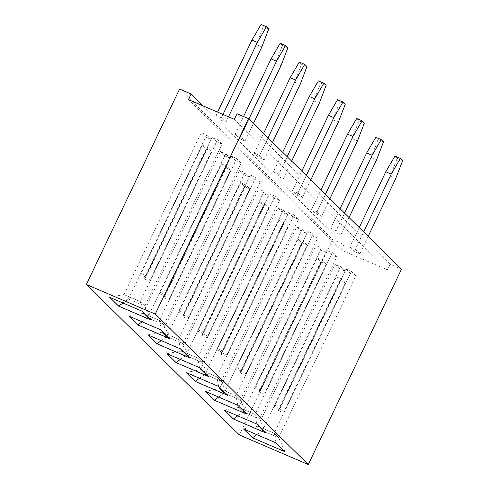 <?xml version="1.0" encoding="UTF-8"?>
<svg xmlns="http://www.w3.org/2000/svg" width="489" height="489" viewBox="0 0 489 489"><rect width="100%" height="100%" fill="white"/><g stroke="black" fill="none" stroke-linecap="round" stroke-linejoin="round"><path stroke-width="0.37" stroke-dasharray="2.44 1.83" d="M179.591 89.071L332.612 239.543L344.097 244.476L341.432 250.056L387.367 269.781L234.347 119.31M332.612 239.543L239.402 434.965M387.367 269.781L390.033 264.194L401.512 269.127M390.033 264.194L237.012 113.729M203.216 105.942L344.097 244.476M188.412 99.585L341.432 250.056M317.037 211.841L311.609 209.512L316.126 213.956L321.554 216.285L317.037 211.841L325.405 194.286M340.081 208.724L330.735 228.32L335.252 232.764L340.68 235.093L336.163 230.649L344.531 213.1M359.213 227.532L349.861 247.128L354.384 251.572L359.806 253.901L355.289 249.457L363.663 231.908M297.905 193.033L292.483 190.704L297 195.148L302.422 197.477L297.905 193.033L306.279 175.478M221.395 117.794L215.973 115.465L220.49 119.909L225.912 122.238L221.395 117.794L222.996 114.438M243.559 116.541L235.099 134.273L239.616 138.717L245.044 141.046L240.527 136.602L248.895 119.053M259.653 155.416L254.225 153.081L258.742 157.525L264.17 159.854L259.653 155.416L268.021 137.861M282.703 152.293L273.351 171.896L277.874 176.333L283.296 178.668L278.779 174.225L287.153 156.669M189.445 357.74L180.423 348.828L147.929 334.91M147.855 334.879L162.214 332.196L166.749 336.658L183.075 343.669L178.54 339.213L162.214 332.196M189.384 357.679L183.075 343.669M199.536 367.661L167.055 353.718M166.981 353.688L181.34 351.004L185.875 355.466L202.201 362.477L197.672 358.021L181.34 351.004M208.571 376.548L199.549 367.636L197.672 358.021M208.51 376.487L202.201 362.477M227.697 395.356L218.675 386.444L186.187 372.526M218.662 386.475L216.798 376.83L200.466 369.818L205.001 374.274L221.334 381.286L216.798 376.83M227.636 395.295L221.334 381.286M186.107 372.496L200.466 369.818M265.955 432.973L256.933 424.061L224.439 410.143M256.921 424.091L255.056 414.446L238.724 407.435L243.259 411.891L259.586 418.902L255.056 414.446M265.894 432.918L259.586 418.902M224.365 410.112L238.724 407.435M246.768 414.11L237.801 405.253L205.313 391.334M246.829 414.165L240.46 400.094L235.924 395.638L219.598 388.627L224.127 393.083L240.46 400.094M205.239 391.304L219.598 388.627M237.788 405.283L235.924 395.638L219.628 388.645L224.145 393.089L240.423 400.075L235.906 395.632L313.137 233.711L307.715 231.383L241.132 370.968L235.71 368.639L302.288 229.054L296.86 226.725L301.383 231.169L306.805 233.497L240.227 373.083L245.649 375.411L245.943 373.645L307.196 245.227L303.431 241.523L242.177 369.941L241.132 370.968M142.152 311.236L109.677 297.294M109.597 297.257L123.955 294.58L128.491 299.036L144.823 306.053L140.288 301.591L123.955 294.58M151.187 320.124L142.165 311.212L140.288 301.591L123.992 294.598L128.509 299.042L144.787 306.035L140.27 301.591L217.501 139.671L212.073 137.336L145.496 276.927L140.068 274.598L206.651 135.007L201.223 132.678L205.741 137.122L211.169 139.451L144.591 279.036L150.013 281.371L150.3 279.604L211.554 151.18L207.788 147.482L146.535 275.9L145.496 276.927M151.125 320.063L144.823 306.053M170.319 338.932L161.291 330.02L128.803 316.102M161.278 330.044L159.414 320.399L143.088 313.388L147.617 317.85L163.949 324.861L159.414 320.399M170.258 338.871L163.949 324.861M128.729 316.065L143.088 313.388M285.02 451.726L276.059 442.869L243.565 428.951M285.081 451.787L278.712 437.71L274.182 433.254L257.85 426.243L262.385 430.699L278.712 437.71M243.491 428.92L257.85 426.243M276.047 442.9L274.182 433.254L257.886 426.261L262.404 430.705L278.681 437.692L274.164 433.248L351.395 271.328L345.967 268.999L279.39 408.584L273.962 406.255L340.546 266.67L335.118 264.341L339.635 268.785L345.063 271.114L278.479 410.699L283.907 413.028L284.195 411.261L345.448 282.844L341.683 279.14L280.429 407.563L279.39 408.584M329.922 198.73L321.554 216.285M311.609 209.512L320.955 189.915M356.683 118.491L358.938 120.716L352.08 138.576L316.126 213.956M375.809 137.305L378.07 139.524L371.206 157.385L335.252 232.764M330.735 228.32L336.163 230.649M349.054 217.538L340.68 235.093M394.935 156.113L397.196 158.332L390.338 176.193L354.384 251.572M349.861 247.128L355.289 249.457M368.18 236.352L359.806 253.901M310.796 179.921L302.422 197.477M292.483 190.704L301.829 171.107M337.551 99.683L339.812 101.908L332.954 119.768L297 195.148M228.51 116.804L225.912 122.238M215.973 115.465L217.574 112.109M261.04 24.45L263.302 26.669L256.444 44.536L220.49 119.909M280.173 43.258L282.428 45.483L275.57 63.344L239.616 138.717M235.099 134.273L240.527 136.602M253.412 123.497L245.044 141.046M272.544 142.305L264.17 159.854M254.225 153.081L263.571 133.485M299.299 62.066L301.56 64.291L294.696 82.152L258.742 157.525M318.425 80.874L320.686 83.099L313.822 100.96L277.874 176.333M273.351 171.896L278.779 174.225M291.67 161.113L283.296 178.668M180.423 348.828L178.54 339.213M161.236 340.619L166.749 336.658M180.362 359.427L185.875 355.466L202.171 362.459L197.654 358.015L181.376 351.029L185.893 355.466L263.125 193.546L268.553 195.875L201.969 335.466L207.397 337.795L207.684 336.029L268.938 207.611L265.172 203.907L203.919 332.324L202.88 333.351L269.457 193.766L274.885 196.095L197.654 358.015M199.488 378.241L205.001 374.274L221.297 381.267L216.78 376.823L200.502 369.837L205.019 374.281L282.251 212.354L287.679 214.689L221.101 354.274L226.523 356.603L226.81 354.837L288.064 226.419L284.298 222.715L223.051 351.133L222.006 352.159L288.583 212.574L294.011 214.903L216.78 376.823M237.746 415.858L243.259 411.891M218.614 397.05L224.127 393.083M122.977 303.003L128.491 299.036M142.103 321.811L147.617 317.85M256.872 434.666L262.385 430.699M352.08 138.576L357.508 140.905M358.938 120.716L364.366 123.045M378.07 139.524L383.492 141.853M371.206 157.385L376.634 159.714M397.196 158.332L402.618 160.661M390.338 176.193L395.76 178.522M332.954 119.768L338.376 122.097M339.812 101.908L345.24 104.236M256.444 44.536L261.866 46.865M263.302 26.669L268.73 29.004M282.428 45.483L287.856 47.812M275.57 63.344L280.998 65.673M294.696 82.152L300.124 84.481M301.56 64.291L306.982 66.62M320.686 83.099L326.108 85.428M313.822 100.96L319.25 103.289M166.767 336.658L183.039 343.651L178.522 339.207L162.25 332.214L166.767 336.658L243.999 174.738L249.421 177.067L182.843 316.658L188.271 318.987L188.558 317.22L249.812 188.797L246.046 185.099L184.793 313.516L183.748 314.543L250.331 174.958L255.753 177.287L178.522 339.207M243.277 411.897L259.549 418.884L255.032 414.44L238.76 407.453L243.277 411.897L320.509 249.977L325.931 252.306L259.353 391.891L264.781 394.22L265.069 392.453L326.322 264.036L322.557 260.331L261.303 388.755L260.258 389.776L326.841 250.191L332.263 252.52L255.032 414.44M147.635 317.85L163.913 324.843L159.396 320.399L143.118 313.406L147.635 317.85L224.873 155.93L230.295 158.259L163.717 297.85L169.139 300.179L169.432 298.412L230.686 169.989L226.92 166.291L165.667 294.708L164.622 295.735L231.205 156.15L236.627 158.479L159.396 320.399M183.039 343.651L260.276 181.731L255.753 177.287M188.271 318.987L254.848 179.402L260.276 181.731M162.25 332.214L239.482 170.294L243.999 174.738M182.843 316.658L183.131 314.892L244.384 186.468L240.619 182.77L179.365 311.187L178.326 312.214L244.903 172.629L239.482 170.294M178.326 312.214L183.748 314.543M202.171 362.459L279.402 200.539L274.885 196.095M207.397 337.795L273.974 198.21L279.402 200.539M181.376 351.029L258.608 189.102L263.125 193.546M201.969 335.466L202.263 333.7L263.516 205.276L259.751 201.578L198.497 329.996L197.452 331.022L264.029 191.437L258.608 189.102M197.452 331.022L202.88 333.351M221.297 381.267L298.528 219.347L294.011 214.903M226.523 356.603L293.107 217.018L298.528 219.347M200.502 369.837L277.734 207.917L282.251 212.354M221.101 354.274L221.389 352.508L282.642 224.09L278.877 220.386L217.623 348.804L216.578 349.831L283.162 210.246L277.734 207.917M216.578 349.831L222.006 352.159M259.549 418.884L336.787 256.963L332.263 252.52M264.781 394.22L331.359 254.635L336.787 256.963M238.76 407.453L315.992 245.533L320.509 249.977M259.353 391.891L259.641 390.124L320.894 261.707L317.129 258.003L255.875 386.42L254.836 387.447L321.414 247.862L315.992 245.533M254.836 387.447L260.258 389.776M224.145 393.089L301.383 231.169M240.423 400.075L317.654 238.155L313.137 233.711M245.649 375.411L312.233 235.826L317.654 238.155M219.628 388.645L296.86 226.725M128.509 299.042L205.741 137.122M144.787 306.035L222.018 144.108L217.501 139.671M150.013 281.371L216.596 141.779L222.018 144.108M123.992 294.598L201.223 132.678M163.913 324.843L241.144 162.923L236.627 158.479M169.139 300.179L235.722 160.588L241.144 162.923M143.118 313.406L220.35 151.486L224.873 155.93M163.717 297.85L164.004 296.083L225.258 167.66L221.493 163.962L160.239 292.379L159.2 293.406L225.777 153.815L220.35 151.486M159.2 293.406L164.622 295.735M262.404 430.705L339.635 268.785M278.681 437.692L355.913 275.772L351.395 271.328M283.907 413.028L350.485 273.443L355.913 275.772M257.886 426.261L335.118 264.341M244.903 172.629L249.421 177.067M183.131 314.892L188.558 317.22M254.848 179.402L250.331 174.958M179.365 311.187L184.793 313.516M264.029 191.437L268.553 195.875M202.263 333.7L207.684 336.029M273.974 198.21L269.457 193.766M198.497 329.996L203.919 332.324M283.162 210.246L287.679 214.689M221.389 352.508L226.81 354.837M293.107 217.018L288.583 212.574M217.623 348.804L223.051 351.133M321.414 247.862L325.931 252.306M259.641 390.124L265.069 392.453M331.359 254.635L326.841 250.191M255.875 386.42L261.303 388.755M302.288 229.054L306.805 233.497M240.227 373.083L240.515 371.316L301.768 242.899L298.003 239.194L236.749 367.612L235.71 368.639M240.515 371.316L245.943 373.645M312.233 235.826L307.715 231.383M236.749 367.612L242.177 369.941M206.651 135.007L211.169 139.451M144.591 279.036L144.878 277.275L206.132 148.852L202.367 145.147L141.113 273.571L140.068 274.598M144.878 277.275L150.3 279.604M216.596 141.779L212.073 137.336M141.113 273.571L146.535 275.9M225.777 153.815L230.295 158.259M164.004 296.083L169.432 298.412M235.722 160.588L231.205 156.15M160.239 292.379L165.667 294.708M340.546 266.67L345.063 271.114M278.479 410.699L278.773 408.932L340.026 280.515L336.261 276.811L275.007 405.234L273.962 406.255M278.773 408.932L284.195 411.261M350.485 273.443L345.967 268.999M275.007 405.234L280.429 407.563M244.384 186.468L249.812 188.797M240.619 182.77L246.046 185.099M263.516 205.276L268.938 207.611M259.751 201.578L265.172 203.907M282.642 224.09L288.064 226.419M278.877 220.386L284.298 222.715M320.894 261.707L326.322 264.036M317.129 258.003L322.557 260.331M301.768 242.899L307.196 245.227M298.003 239.194L303.431 241.523M206.132 148.852L211.554 151.18M202.367 145.147L207.788 147.482M225.258 167.66L230.686 169.989M221.493 163.962L226.92 166.291M340.026 280.515L345.448 282.844M336.261 276.811L341.683 279.14"/><path stroke-width="0.73" d="M155.282 314.079L248.491 118.656L401.512 269.127L308.302 464.55L155.282 314.079L86.382 284.494L239.402 434.965L308.302 464.55M248.491 118.656L237.012 113.729L234.347 119.31L188.412 99.585L191.077 94.004L179.591 89.071L86.382 284.494M180.41 348.853L147.855 334.879L156.89 343.761L189.445 357.74L180.41 348.853M199.536 367.661L166.981 353.688L176.022 362.569L208.571 376.548L199.536 367.661M227.697 395.356L218.662 386.475L186.107 372.496L195.148 381.377L227.697 395.356M265.955 432.973L256.921 424.091L224.365 410.112L233.4 419L265.955 432.973M214.274 400.191L246.829 414.165L237.788 405.283L205.239 391.304L214.274 400.191L246.768 414.11M142.152 311.236L109.597 297.257L118.638 306.145L151.187 320.124L142.152 311.236M170.319 338.932L161.278 330.044L128.729 316.065L137.764 324.953L170.319 338.932M252.532 437.808L285.081 451.787L276.047 442.9L243.491 428.92L252.532 437.808L285.02 451.726M191.077 94.004L203.216 105.942M156.89 343.761L189.384 357.679M147.929 334.91L156.908 343.736L161.236 340.619M176.022 362.569L208.51 376.487M167.055 353.718L176.034 362.545L180.362 359.427M195.148 381.377L227.636 395.295M186.187 372.526L195.16 381.353L199.488 378.241M233.4 419L265.894 432.918M224.439 410.143L233.418 418.969L237.746 415.858M205.313 391.334L214.286 400.161L218.614 397.05M118.638 306.145L151.125 320.063M109.677 297.294L118.65 306.12L122.977 303.003M128.803 316.102L137.776 324.928L170.258 338.871M243.565 428.951L252.544 437.777L256.872 434.666M325.405 194.286L352.985 136.462L362.104 120.826L364.366 123.045L357.508 140.905L329.922 198.73M320.955 189.915L347.563 134.133L356.683 118.491L362.104 120.826M340.081 208.724L366.689 152.941L375.809 137.305L381.237 139.634L383.492 141.853L376.634 159.714L349.054 217.538M344.531 213.1L372.117 155.27L381.237 139.634M359.213 227.532L385.815 171.749L394.935 156.113L400.363 158.442L402.618 160.661L395.76 178.522L368.18 236.352M363.663 231.908L391.243 174.078L400.363 158.442M306.279 175.478L333.859 117.653L342.978 102.018L345.24 104.236L338.376 122.097L310.796 179.921M301.829 171.107L328.437 115.325L337.551 99.683L342.978 102.018M222.996 114.438L257.348 42.421L266.468 26.779L268.73 29.004L261.866 46.865L228.51 116.804M217.574 112.109L251.927 40.092L261.04 24.45L266.468 26.779M243.559 116.541L271.053 58.9L280.173 43.258L285.594 45.587L287.856 47.812L280.998 65.673L253.412 123.497M248.895 119.053L276.474 61.229L285.594 45.587M268.021 137.861L295.607 80.037L304.726 64.395L306.982 66.62L300.124 84.481L272.544 142.305M263.571 133.485L290.179 77.708L299.299 62.066L304.726 64.395M282.703 152.293L309.305 96.516L318.425 80.874L323.852 83.203L326.108 85.428L319.25 103.289L291.67 161.113M287.153 156.669L314.733 98.845L323.852 83.203M137.776 324.928L142.103 321.811M347.563 134.133L352.985 136.462M366.689 152.941L372.117 155.27M385.815 171.749L391.243 174.078M328.437 115.325L333.859 117.653M251.927 40.092L257.348 42.421M271.053 58.9L276.474 61.229M290.179 77.708L295.607 80.037M309.305 96.516L314.733 98.845"/></g></svg>
